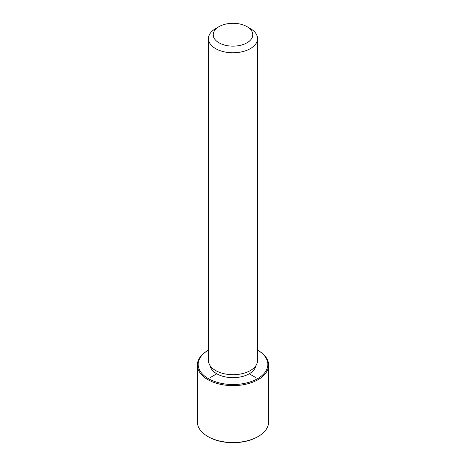 <?xml version="1.0" encoding="UTF-8"?>
<svg xmlns="http://www.w3.org/2000/svg" width="466" height="466" viewBox="0 0 466 466"><rect width="100%" height="100%" fill="white"/><g stroke="black" fill="none" stroke-linecap="round" stroke-linejoin="round"><path stroke-width="0.7" d="M255.851 365.699A22.962 13.258 180 0 1 235.149 377.606A22.962 13.258 180 0 1 210.97 368.14A22.962 13.258 180 0 1 210.149 365.699M246.997 26.649L250.353 28.589A24.541 14.172 180 0 1 256.55 34.618A24.541 14.172 180 0 1 257.541 38.608L257.541 360.533A24.541 14.172 180 0 1 236.489 374.553A24.541 14.172 180 0 1 209.45 364.517A24.541 14.172 180 0 1 208.459 360.533L208.459 38.608A24.541 14.172 180 0 1 215.647 28.589L219.003 26.649A19.793 11.429 180 0 1 246.997 26.649A19.793 11.429 180 0 1 251.99 31.507A19.793 11.429 180 0 1 238.575 45.691A19.793 11.429 180 0 1 214.01 37.944A19.793 11.429 180 0 1 219.003 26.649M257.541 38.608A24.541 14.172 180 0 1 236.489 52.629A24.541 14.172 180 0 1 209.45 42.592A24.541 14.172 180 0 1 208.459 38.608M257.541 350.135A34.834 20.114 180 0 1 257.634 350.187A34.834 20.114 180 0 1 266.424 358.744A34.834 20.114 180 0 1 242.809 383.71A34.834 20.114 180 0 1 199.576 370.074A34.834 20.114 180 0 1 208.366 350.187A34.834 20.114 180 0 1 208.459 350.135M257.634 350.187L258.193 350.514A35.626 20.568 180 0 1 267.187 359.263A35.626 20.568 180 0 1 268.626 365.053A35.626 20.568 180 0 1 238.068 385.417A35.626 20.568 180 0 1 198.813 370.849A35.626 20.568 180 0 1 197.374 365.053A35.626 20.568 180 0 1 207.807 350.514L208.366 350.187M268.626 365.053L268.626 421.94A35.626 20.568 180 0 1 258.193 436.485L257.634 436.811A34.834 20.114 180 0 1 208.366 436.811L207.807 436.485A35.626 20.568 180 0 1 198.813 427.73A35.626 20.568 180 0 1 197.374 421.94L197.374 365.053M258.193 436.485A35.626 20.568 180 0 1 207.807 436.485M216.766 373.784L210.609 377.338M249.234 373.784L255.391 377.338"/></g></svg>

